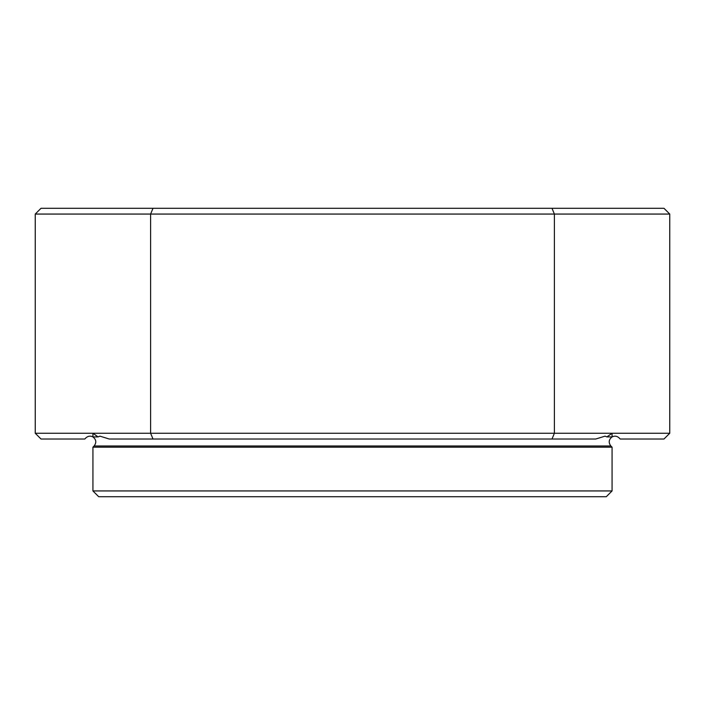 <?xml version="1.0" encoding="UTF-8"?>
<svg xmlns="http://www.w3.org/2000/svg" width="705" height="705" viewBox="0 0 705 705"><rect width="100%" height="100%" fill="white"/><g stroke="black" fill="none" stroke-linecap="round" stroke-linejoin="round"><path stroke-width="1.06" d="M669.75 433.258L663.978 439.021L620.224 439.021L619.034 437.831C616.919 435.963 614.593 435.655 612.072 436.915C608.732 439.55 608.336 442.573 610.874 445.983L612.072 447.181L92.928 447.181L94.126 445.983C96.664 442.573 96.268 439.55 92.928 436.915L92.928 433.258L98.101 436.915L92.928 436.915C90.407 435.655 88.081 435.963 85.966 437.831L84.776 439.021L41.022 439.021L35.25 433.258L669.75 433.258L669.75 214.064L35.25 214.064L41.022 208.292L663.978 208.292L669.75 214.064M92.928 490.936L612.072 490.936L606.3 496.708L98.7 496.708L92.928 490.936L92.928 447.181M612.072 490.936L612.072 447.181M612.072 436.915L606.899 436.915L612.072 433.258L612.072 436.915M551.997 208.292L554.386 214.064L554.386 433.258L551.997 439.021L595.751 439.021L605.101 436.139L606.899 436.915M551.997 439.021L153.003 439.021L150.614 433.258L150.614 214.064L153.003 208.292M35.25 433.258L35.25 214.064M153.003 439.021L109.249 439.021L99.898 436.139L98.101 436.915M610.874 445.983L94.126 445.983"/></g></svg>
